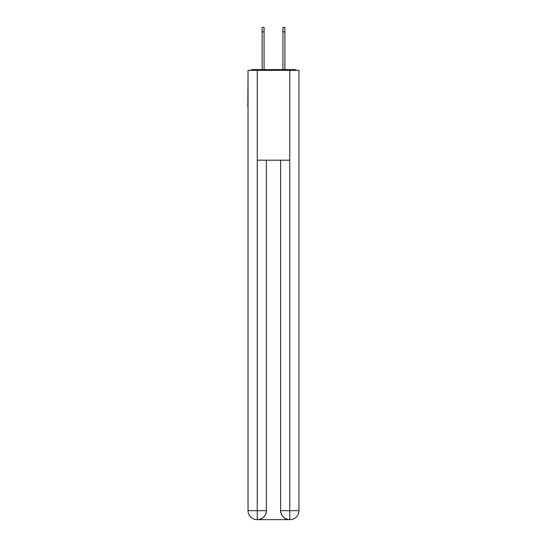 <?xml version="1.0" encoding="UTF-8"?>
<svg xmlns="http://www.w3.org/2000/svg" width="547" height="547" viewBox="0 0 547 547"><rect width="100%" height="100%" fill="white"/><g stroke="black" fill="none" stroke-linecap="round" stroke-linejoin="round"><path stroke-width="0.82" d="M298.963 74.228L298.963 138.48M248.037 107.027L248.037 138.48M247.812 107.027L248.037 74.228M296.365 70.337A2.25 2.25 0 0 0 294.689 69.585L252.311 69.585A2.25 2.25 0 0 0 250.635 70.337M294.689 69.585L285.185 69.585L294.689 69.585M261.815 69.585L252.311 69.585L261.815 69.585M257.028 519.65A8.984 8.984 0 0 1 248.037 510.666L266.389 510.666L266.389 160.196L266.389 510.666A8.984 8.984 0 0 1 257.398 519.65L257.028 519.65A8.984 8.984 0 0 1 248.037 510.666L248.037 70.337L257.247 70.337L257.247 160.196L289.753 160.196L289.753 70.337L257.247 70.337M289.753 70.337L298.963 70.337L298.963 510.666A8.984 8.984 0 0 1 289.972 519.65L289.602 519.65A8.984 8.984 0 0 1 280.611 510.666L280.611 160.196L280.611 510.666C281.069 515.958 284.064 518.953 289.602 519.65L257.398 519.65C262.957 519.069 265.951 516.074 266.389 510.666M280.611 510.666L289.753 510.666L289.821 519.65M257.247 160.196L257.247 519.65M262.116 31.842L262.116 27.35L264.064 27.35L264.064 31.842L262.116 31.842L262.116 69.585M264.064 69.585L264.064 31.842M282.936 69.585L282.936 27.35L284.884 27.35L284.884 31.842L282.936 31.842M284.884 69.585L284.884 31.842M289.753 160.196L289.753 510.666L298.963 510.666"/></g></svg>

